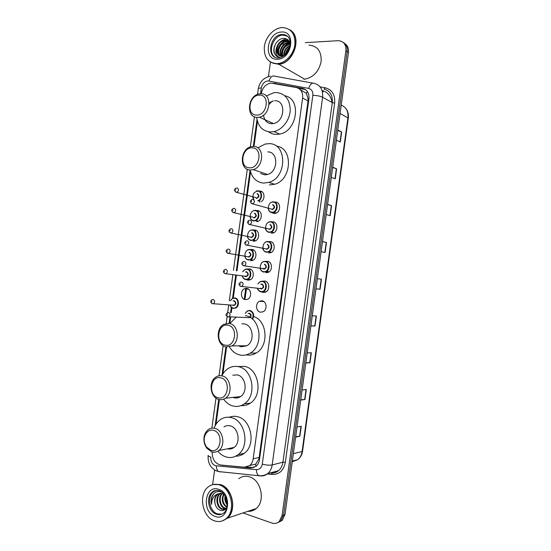 <?xml version="1.0" encoding="UTF-8"?>
<svg xmlns="http://www.w3.org/2000/svg" width="551" height="551" viewBox="0 0 551 551"><rect width="100%" height="100%" fill="white"/><g stroke="black" fill="none" stroke-linecap="round" stroke-linejoin="round"><path stroke-width="0.83" d="M274.632 202.107L275.603 202.065C280.741 202.141 281.01 211.618 275.906 213.209L274.04 213.478L271.781 212.541M271.705 221.888L272.897 221.819C277.918 221.984 278.338 231.213 273.386 232.921L271.333 233.231M268.798 241.662L270.19 241.572C275.101 241.813 275.652 250.815 270.858 252.633L268.626 252.985M265.906 261.436L267.483 261.326C272.284 261.635 272.965 270.417 268.323 272.332L265.919 272.724M262.979 281.21L264.783 281.065C269.48 281.458 270.272 290.033 265.782 292.037L263.22 292.471L261.794 291.968M262.076 300.805C266.677 301.266 267.572 309.655 263.226 311.728L260.513 312.203C255.884 311.673 255.099 303.243 259.48 301.245L262.076 300.805M256.318 210.599L257.42 210.537C262.407 210.654 262.655 219.98 257.71 221.53M253.481 230.091L254.755 230.008C259.631 230.201 260.024 239.299 255.223 240.959L253.219 241.255M250.643 249.575L252.096 249.472C256.856 249.741 257.379 258.626 252.723 260.389L250.553 260.719M247.792 269.067L249.431 268.936C254.094 269.281 254.727 277.959 250.216 279.812L247.895 280.177L246.414 279.646M259.19 191.107L260.086 191.059C264.7 191.087 265.479 199.407 261.064 201.694M246.765 288.393C251.339 288.807 252.076 297.299 247.702 299.227L245.229 299.627C240.635 299.152 239.995 290.625 244.403 288.765L246.765 288.393M273.778 213.313L274.384 213.492M212.211 452.027C212.128 459.245 214.952 463.57 220.689 465.003L244.382 467.2L249.651 465.567C251.559 463.963 252.73 461.724 253.164 458.859L302.609 98.037C303.016 92.327 300.942 88.835 296.39 87.54L270.699 83.063C265.61 84.2 262.448 87.747 261.222 93.691M269.095 104.353L272.304 101.15M249.954 465.492L255.795 464.052L258.798 459.169L259.163 457.447L308.03 100.929L308.14 99.166L306.411 93.381L300.316 89.696M257.441 121.316L254.004 146.428M250.533 171.809L236.992 270.844M236.4 275.163L233.231 298.311M231.971 307.541L231.268 312.651M230.669 317.066L229.795 323.43M226.564 347.068L222.886 373.95M219.388 399.565L216.006 424.284M221.406 465.072L250.712 467.985L256.001 466.339C257.889 464.748 259.046 462.537 259.473 459.706L308.939 98.863C309.338 93.202 307.265 89.723 302.719 88.436L273.31 83.194M305.275 42.647L338.376 40.678C343.707 41.187 346.214 44.521 345.89 50.685L282.071 515.619L279.212 521.508C277.05 523.409 274.577 523.911 271.795 523.009L243.053 512.933M281.892 44.046L284.605 43.88M285.659 43.818L287.553 43.708M288.111 43.674L290.17 43.55M212.617 484.646L214.621 469.996M268.454 76.541L270.431 62.077M343.356 42.523C346.324 44.383 347.598 47.407 347.171 51.587L283.545 515.075L280.693 520.943L277.559 522.672L280.693 520.943L283.545 515.075L347.171 51.587C347.598 47.407 346.324 44.383 343.356 42.523M253.915 467.551L246.621 467.055M298.119 88.098L305.578 89.661M344.637 43.446C347.598 45.306 348.866 48.323 348.446 52.49L285.012 514.531L282.167 520.385L279.047 522.107M305.853 362.758L309.972 362.792L305.819 362.999M307.203 352.888L311.349 352.771L309.972 362.792M300.777 399.723L304.93 399.53L300.729 400.081M302.113 389.97L306.308 389.509L304.93 399.53M295.701 436.674L299.889 436.247L295.639 437.136M297.023 427.032L301.266 426.233L299.889 436.247M322.493 241.538L326.502 242.447L325.124 252.482L321.102 251.662M327.59 204.387L331.557 205.64L330.173 215.682L326.199 214.518M332.694 167.215L336.613 168.813L335.228 178.861L331.303 177.353M337.804 130.029L341.668 131.971L340.291 142.02L336.406 140.174M310.929 325.772L315.02 326.04L310.909 325.91M312.3 315.785L316.398 316.012L315.02 326.04M316.005 288.772L320.069 289.268L316.005 288.793M319.807 289.241L321.185 279.205L317.397 278.675L321.447 279.24L320.069 289.268M337.742 130.47L341.668 131.971M332.652 167.545L336.613 168.813M327.563 204.607L331.557 205.64M322.48 241.648L326.502 242.447M290.184 30.064C302.533 37 293.531 63.668 278.785 64.24L271.175 62.483M277.614 64.068L272.848 63.165M276.946 63.682C267.993 62.917 263.791 57.194 264.349 46.511C265.596 37.007 273.709 28.135 281.892 27.578L282.401 27.55C291.176 28.28 295.343 33.955 294.902 44.569C293.724 54.088 285.7 62.89 277.732 63.627L276.946 63.682M275.025 57.228C267.145 52.435 273.241 35.23 282.932 35.085L287.532 36.208M290.067 45.788C286.065 47.944 284.13 51.222 284.261 55.637L282.119 56.078C273.613 57.07 276.237 40.464 285.273 40.485L289.771 42.365M290.26 43.963C289.351 40.381 287.229 38.522 283.889 38.37C277.249 38.157 271.615 48.206 274.667 53.867C275.796 55.885 277.449 57.056 279.639 57.366C276.182 56.071 275.101 53.075 276.395 48.371C277.628 43.563 280.431 40.836 284.805 40.189L284.881 40.182C287.05 40.175 288.765 41.118 290.019 43.019M280.266 55.858C275.996 52.097 280.666 41.559 287.14 41.676L289.213 41.966M279.991 55.768C275.417 52.18 280.053 41.263 286.678 41.38L289.013 41.766M289.268 41.876L289.626 42.048M281.43 56.071C278.372 51.753 283.118 42.751 289 42.854L289.936 42.895M281.127 56.044C277.766 51.842 282.505 42.455 288.538 42.558L289.771 42.647M282.753 56.037C281.809 50.031 284.309 46.043 290.253 44.073M282.401 56.071C280.28 51.518 284.826 43.818 290.212 43.743M283.861 55.782C283.531 50.954 285.625 47.455 290.143 45.292M286.341 53.647L289.289 48.646M285.68 54.363C286.141 51.642 287.45 49.425 289.606 47.71M282.119 56.078C278.041 55.796 276.134 53.227 276.395 48.371M289.661 29.726C302.423 36.304 293.559 63.544 278.592 64.13L277.814 64.185M278.42 64.026L277.938 64.061M309.049 45.134C317.514 45.953 321.55 51.374 321.157 61.395C318.946 71.513 313.436 77.443 304.641 79.186L303.883 79.227M277.215 56.553C272.545 54.032 273.2 44.927 278.345 40.56M276.065 49.363C277.539 43.281 281.017 39.851 286.486 39.073L286.837 39.073M278.021 54.329C276.492 48.268 282.277 40.195 288.352 40.264L288.407 40.264M281.671 56.085C281.347 49.783 284.109 45.402 289.964 42.937M285.439 54.604C286.065 51.691 287.484 49.273 289.716 47.345M277.732 53.929C276.402 47.854 282.146 40.065 288.118 40.113L288.256 40.113M281.458 56.078C281.072 49.666 283.868 45.223 289.847 42.758M285.136 54.893C285.721 51.649 287.285 48.991 289.826 46.931M256.69 115.083C246.049 115.531 248.88 94.82 259.425 95.103C270.224 94.414 267.331 115.6 256.69 115.083M257.469 117.391C245.677 117.928 247.523 95.399 259.376 93.884L260.699 93.76C272.366 92.892 271.064 115.262 259.321 117.191L257.469 117.391M273.468 100.874L269.095 102.796M263.536 115.159C264.273 120.469 266.966 123.321 271.629 123.72L273.448 123.534C284.998 121.723 286.238 99.986 274.77 100.757M266.264 95.984L273.985 92.671L275.899 92.506C285.087 93.305 289.867 99.187 290.232 110.152C289.798 120.077 282.353 129.781 273.957 131.599L270.5 131.971C262.558 131.234 257.958 126.358 256.697 117.349M284.881 95.791C301.79 98.615 297.361 131.228 279.688 134.086L276.258 134.437C273.386 134.368 270.823 133.487 268.578 131.799M249.479 167.814C238.907 167.779 241.737 147.089 252.206 147.847C262.944 147.654 260.044 168.826 249.479 167.814M250.271 170.018C239.21 170.052 239.933 149.087 251.049 146.697L253.501 146.401C264.432 146.043 264.225 166.85 253.233 169.625L250.271 170.018M260.657 173.517L264.632 174.853L267.545 174.481C278.351 171.829 278.524 151.608 267.772 151.904M266.753 174.688L266.636 174.171M257.847 147.875L265.072 144.08L268.902 143.659C287.298 142.957 287.333 177.601 268.833 182.402L263.502 183.097C256.422 182.236 251.952 177.877 250.106 170.004M276.333 146.139C293.428 147.592 292.044 179.853 274.632 184.282L269.343 184.957M225.228 345.146C214.89 343.487 217.714 322.838 227.949 325.228C238.445 326.681 235.552 347.798 225.228 345.146M226.062 346.978C216.936 345.594 215.283 328.568 223.816 324.367L229.285 323.416C238.301 324.505 240.367 341.42 231.964 345.904L226.062 346.978M238.604 345.835L241.097 346.793L246.903 345.752C255.161 341.393 253.109 324.959 244.231 323.898L241.889 323.823M245.36 315.668C260.533 317.328 264.328 345.477 250.216 353.15C246.944 355.113 243.528 355.739 239.974 355.016C235.58 353.99 232.088 351.297 229.485 346.937M229.863 323.437L236.117 317.307M253.632 316.55C267.297 320.482 269.225 345.952 256.256 352.998C253.054 354.913 249.699 355.54 246.207 354.872M218.031 397.732C207.768 395.584 210.585 374.949 220.758 377.821C231.179 379.763 228.293 400.873 218.031 397.732M218.885 399.454C210.186 397.712 208.14 381.478 215.999 377.001C217.914 375.796 219.952 375.431 222.108 375.906C230.704 377.359 233.135 393.504 225.4 398.235C223.362 399.606 221.185 400.012 218.885 399.454M232.997 397.409L234.12 397.781C236.386 398.318 238.521 397.918 240.525 396.589C248.129 391.981 245.712 376.312 237.247 374.9L232.777 375.197M221.846 375.851C223.41 372.634 225.552 370.162 228.279 368.447C231.448 366.518 234.809 365.933 238.376 366.677C252.847 368.936 257.241 395.79 244.258 403.876C240.732 406.266 236.978 406.975 232.99 406.004C229.278 404.985 226.165 402.705 223.665 399.165M237.901 366.58L244.506 366.367C258.88 368.591 263.261 395.122 250.368 403.118C247.482 405.095 244.382 405.908 241.069 405.57M210.847 450.284L206.453 446.964L204.779 443.569C202.32 436.426 207.617 428.402 213.568 430.386C223.926 432.81 221.034 453.907 210.847 450.284M211.715 451.896L206.515 447.97L204.545 443.948C203.023 437.811 204.269 433.017 208.292 429.566C210.33 428.134 212.548 427.728 214.931 428.361C223.162 430.166 225.869 445.669 218.733 450.58C216.577 452.178 214.243 452.619 211.715 451.896M227.384 448.803C229.795 449.402 232.012 448.948 234.051 447.44C241.062 442.653 238.376 427.604 230.277 425.868C228.024 425.282 225.917 425.627 223.961 426.894M214.119 428.175C215.469 424.49 217.555 421.632 220.379 419.614C223.768 417.307 227.439 416.652 231.399 417.651C245.257 420.468 250.099 446.269 238.128 454.644C234.416 457.433 230.38 458.205 226.02 456.951C222.893 455.959 220.173 454.038 217.852 451.173M229.278 417.259C231.964 416.17 234.74 415.998 237.612 416.742C251.38 419.511 256.201 444.994 244.32 453.28C241.724 455.271 238.879 456.228 235.766 456.152M213.733 484.357L220.49 484.584C232.515 487.8 237.247 510.384 227.356 518.209L223.203 520.612M238.803 478.702C241.972 476.291 245.505 475.658 249.403 476.808C261.071 479.776 265.72 501.066 256.16 508.532C253.701 510.619 250.912 511.555 247.798 511.342M213.141 484.522L220.276 484.639C223.327 485.686 225.979 487.725 228.224 490.762L230.58 494.881C234.072 504.372 232.921 512.175 227.143 518.284L222.611 520.798M214.394 520.798C202.121 516.934 198.188 494.144 208.354 486.836C211.632 484.301 215.283 483.654 219.305 484.901C231.344 488.131 236.083 510.763 226.179 518.608C222.659 521.549 218.726 522.279 214.394 520.798M221.778 514.138L217.411 513.863C209.449 511.424 206.797 496.644 213.382 491.829L216.24 490.362M225.876 508.883L222.335 508.883C217.149 507.154 215.696 496.816 220.503 493.469L220.93 493.166M221.385 491.96C217.287 490.762 214.153 492.208 211.983 496.313C211.026 498.834 210.895 501.527 211.591 504.392C211.598 498.855 213.809 495.308 218.224 493.751L222.514 493.427L223.541 493.834M226.206 508.497C224.794 509.523 223.279 509.723 221.66 509.096C216.474 507.368 215.021 497.009 219.835 493.662L220.572 493.166M226.309 508.366L225.008 508.043C220.235 506.431 218.423 497.271 222.418 493.4M226.117 508.607L224.347 508.249C219.408 506.603 217.735 496.981 222.039 493.303M226.922 506.858C222.928 503.759 221.915 499.564 223.906 494.275M226.819 507.34C222.184 504.186 221.103 499.695 223.582 493.882M227.184 503.793C225.834 501.747 225.276 499.426 225.517 496.837M227.17 504.812C225.125 502.326 224.415 499.371 225.042 495.955M218.224 493.751L217.211 494.412C214.676 496.864 214.008 500.156 215.221 504.275L215.303 504.53C216.157 507.244 217.631 509.103 219.725 510.116C222.576 511.225 224.904 510.44 226.716 507.774M215.221 504.275C214.236 500.081 215.097 496.74 217.81 494.24L217.211 494.412M226.785 518.401L224.353 519.944M211.591 504.392C210.785 499.702 211.763 495.914 214.504 493.021M308.891 99.173L308.14 99.166M306.411 93.381L307.382 91.494M259.521 459.362L258.798 459.169M256.015 466.325L255.581 464.231M308.03 100.929L302.609 98.037M259.163 457.447L253.164 458.859M220.51 471.966L216.385 470.905C210.392 467.861 207.644 462.688 208.154 455.388C208.161 455.959 209.056 456.538 210.833 457.11C210.592 461.359 212.107 464.217 215.386 465.691L256.401 469.652C259.569 469.666 261.525 467.82 262.283 464.121L312.837 95.371C313.106 91.583 311.714 89.262 308.656 88.401L268.027 80.907C264.466 81.424 262.235 83.773 261.326 87.953L260.527 93.766M270.327 76.162C263.605 77.629 259.59 81.851 258.281 88.835C258.44 88.305 259.452 88.008 261.326 87.953M308.656 88.401C310.117 84.227 311.976 82.554 314.235 83.366C320.351 85.054 323.148 89.675 322.617 97.231L272.18 464.941C271.629 468.612 270.142 471.498 267.71 473.612C265.548 475.382 263.116 476.154 260.416 475.912L218.492 471.553C217.142 470.471 216.426 468.584 216.357 465.891M320.083 86.851L325.338 87.816C332.122 89.696 335.228 94.786 334.657 103.092L285.342 462.372C283.669 470.492 279.316 474.514 272.297 474.452L267.173 473.956M345.89 50.685L348.446 52.49M282.071 515.619L285.012 514.531M312.837 95.371C316.859 95.433 320.124 96.053 322.617 97.231L332.281 102.644C332.79 95.254 330.035 90.722 324.002 89.048L325.338 87.816M269.019 80.983C270.424 76.954 272.311 75.349 274.673 76.176L312.81 83.111M260.416 475.912L261.078 475.733M270.5 472.848L271.347 472.93C274.012 473.157 276.409 472.4 278.537 470.657C280.934 468.591 282.401 465.76 282.938 462.172L332.281 102.644L334.657 103.092M262.283 464.121C266.161 465.161 269.46 465.437 272.18 464.941L282.938 462.172L285.342 462.372M257.007 119.533L253.329 146.401M250.099 170.004L236.324 270.755M235.732 275.08L232.556 298.305M231.324 307.3L230.594 312.617M229.994 317.039L229.12 323.389M225.903 346.944L221.984 375.568M218.726 399.413L215.104 425.875M272.297 474.452L271.684 472.958M271.795 473.027C274.419 473.137 276.664 472.345 278.537 470.657L267.71 473.612C262.937 476.491 259.369 475.713 258.481 475.499C257.172 474.39 256.484 472.441 256.401 469.652M322.294 91.273L323.203 91.79L322.39 91.638M253.694 230.049L253.639 230.442M251.036 249.493L250.974 249.947M248.377 268.936L248.308 269.425M245.712 288.38L244.307 298.683M273.695 472.868L273.503 472.028M276.134 83.724L275.307 83.284M304.159 89.234L302.719 88.436M252.31 467.585L250.712 467.985M223.596 465.271L223.01 465.409M332.026 102.5C330.986 96.005 327.673 92.01 322.073 90.522M261.043 191.252L260.857 192.623M259.852 199.958L259.542 202.265M258.378 210.744L258.171 212.238M257.172 219.567L256.869 221.75M255.712 230.228L255.492 231.847M254.486 239.175L254.204 241.235M253.047 249.713L252.806 251.449M251.8 258.777L251.538 260.719M250.381 269.191L250.306 269.708M247.716 288.662L247.654 289.096M239.892 345.821L239.809 346.414M340.077 113.458L348.294 118.141L302.554 451.207L302.1 451.51L347.936 117.742C348.459 111.405 346.221 107.19 341.227 105.083M292.25 461.807L297.774 459.658C300.137 457.681 301.576 454.968 302.1 451.51L293.373 453.645M324.863 252.434L326.24 242.392M329.918 215.606L331.296 205.564M334.98 178.765L336.358 168.723M340.043 141.903L341.42 131.861M314.759 326.027L316.136 315.998M309.71 362.799L311.081 352.778M304.662 399.551L306.039 389.543M299.62 436.289L300.991 426.288M278.165 57.979C265.933 58.234 269.735 34.761 281.988 34.472L282.174 34.465C284.895 34.389 287.071 35.436 288.71 37.613M277.559 59.212C262.875 60.5 266.712 32.475 281.279 32.054C296.266 30.305 292.305 59.219 277.559 59.212M216.329 514.207C208.361 511.769 205.709 496.947 212.3 492.133C214.277 490.576 216.488 490.087 218.933 490.665C227.494 492.69 229.505 509.269 223.913 512.809C221.647 514.675 219.119 515.144 216.329 514.207M215 516.349C201.136 511.955 204.951 484.088 218.699 489.35C232.853 493.386 228.92 522.134 215 516.349M257.889 190.77C262.421 190.791 262.889 199.131 258.453 200.963M257.73 200.764C262.2 199.51 262.118 191.094 257.648 191.059C253.219 192.285 251.965 195.164 253.894 199.689M255.919 197.912L257.09 197.995C258.998 196.349 258.991 194.964 257.062 193.828M237.006 187.946C238.976 189.11 238.976 190.55 237.02 192.271L235.394 191.851M235.587 190.205L235.683 189.468L235.587 190.205M253.563 199.6L252.73 196.748M256.449 190.949L257.84 190.763M257.31 193.532C259.721 195.371 259.493 197.017 256.628 198.477M255.216 210.33C259.893 210.434 260.127 219.215 255.478 220.675L253.763 220.917C251.6 220.538 250.368 219.057 250.071 216.474M253.612 220.517C258.853 221.254 260.279 210.826 254.968 210.627C249.755 209.959 248.343 220.262 253.612 220.517M253.384 217.542L254.479 217.549C256.318 215.909 256.284 214.525 254.383 213.402M234.223 208.306C236.159 209.463 236.193 210.895 234.306 212.617L232.66 212.245M232.797 210.613L232.894 209.876L232.797 210.613M274.253 213.492L272.779 213.12M253.605 210.544L255.175 210.324M254.631 213.099C257.041 214.98 256.814 216.633 253.956 218.044M252.537 229.884C257.117 230.063 257.482 238.631 252.964 240.195L251.091 240.47C249.018 240.084 247.792 238.659 247.427 236.2M250.939 240.078C256.167 240.904 257.592 230.483 252.289 230.194C247.089 229.43 245.677 239.74 250.939 240.078M250.857 237.157L251.862 237.109C253.632 235.463 253.584 234.085 251.704 232.977M231.441 228.658C233.355 229.808 233.404 231.241 231.592 232.956L229.932 232.632M230.008 231.007L230.111 230.27L230.008 231.007M250.76 230.139L252.51 229.884M251.952 232.667C254.355 234.588 254.128 236.234 251.277 237.605M247.929 249.72L249.865 249.431C254.342 249.686 254.824 258.054 250.443 259.707L248.411 260.017C246.428 259.631 245.223 258.261 244.789 255.919M248.26 259.631C253.474 260.547 254.899 250.126 249.617 249.755C244.424 248.9 243.012 259.204 248.26 259.631M248.336 256.759L249.252 256.656C250.953 255.01 250.877 253.639 249.031 252.544M228.658 249.011C230.545 250.147 230.614 251.573 228.872 253.295L227.205 253.019M227.219 251.401L227.322 250.664L227.219 251.401M249.279 252.22C251.669 254.19 251.449 255.836 248.597 257.165M242.764 271.622L245.105 269.301L247.185 268.978C251.573 269.301 252.165 277.477 247.916 279.219L245.739 279.564C243.935 279.199 242.757 277.98 242.213 275.893M242.33 275.906C242.867 277.773 243.955 278.868 245.588 279.185C250.788 280.19 252.213 269.77 246.938 269.308C245.25 269.163 243.9 269.942 242.881 271.636M245.498 271.987L246.6 271.774C248.99 273.792 248.763 275.438 245.925 276.712L244.947 276.237M245.016 275.996L246.634 276.203C248.267 274.556 248.177 273.193 246.352 272.104M245.56 276.313L224.884 273.578C222.873 272.091 222.914 270.734 225.008 269.494L225.876 269.356C227.735 270.486 227.825 271.912 226.151 273.62L224.484 273.399M224.436 271.788L224.532 271.051L224.436 271.788M268.695 272.139L267.4 270.748M265.513 271.457L265.775 271.829M266.099 272.387L266.271 272.759M230.359 300.756L232.632 298.263L234.857 297.912C239.065 298.332 239.761 306.232 235.738 308.037L233.424 308.415C231.764 308.05 230.642 306.914 230.049 305.006M230.153 305.013C230.731 306.714 231.771 307.727 233.266 308.05C238.369 309.18 239.788 298.842 234.609 298.243C232.832 298.063 231.448 298.904 230.47 300.763M233.052 300.956L234.271 300.694C236.613 302.761 236.393 304.393 233.603 305.598L232.742 305.185M232.901 305.02L234.361 305.089C235.897 303.463 235.787 302.113 234.017 301.032L233.769 301.011M233.314 305.226L212.169 303.635C210.262 302.258 210.296 300.915 212.287 299.613L213.209 299.462C215.007 300.584 215.117 301.989 213.547 303.677L212.61 303.835M211.756 301.934L211.853 301.204L211.756 301.934M212.369 303.766L211.949 303.539M273.441 201.811C278.276 201.886 278.517 210.813 273.716 212.314L271.967 212.562C269.666 212.169 268.392 210.613 268.144 207.899M271.801 202.038L273.392 201.811M273.2 202.114C267.82 201.473 266.388 211.935 271.822 212.149C277.222 212.858 278.675 202.279 273.2 202.114M272.855 204.628C275.342 206.515 275.107 208.188 272.166 209.642M271.491 209.091L272.711 209.132C274.605 207.458 274.577 206.053 272.607 204.931M252.881 199.407C254.886 200.564 254.92 202.024 252.971 203.78L251.222 203.353M251.573 200.984L251.476 201.728L251.573 200.984M270.72 221.66C275.445 221.812 275.831 230.504 271.175 232.116L269.246 232.405C267.049 232.005 265.782 230.511 265.451 227.921M268.902 221.922L270.686 221.654M270.479 221.97C265.114 221.233 263.681 231.689 269.102 231.999C274.494 232.797 275.941 222.225 270.479 221.97M270.135 224.477C272.614 226.413 272.387 228.086 269.446 229.491M268.929 229.009L270.059 228.975C271.884 227.301 271.829 225.903 269.894 224.787M250.051 220.076C252.034 221.226 252.089 222.68 250.216 224.429L248.446 224.057M248.742 221.695L248.639 222.439L248.742 221.695M266.016 241.799L268.006 241.496C272.621 241.724 273.138 250.195 268.626 251.91L266.532 252.241C264.432 251.841 263.178 250.409 262.765 247.943M267.758 241.82C262.407 240.994 260.981 251.442 266.388 251.848C271.76 252.737 273.206 242.165 267.758 241.82M267.414 244.327C269.887 246.304 269.659 247.978 266.732 249.341M266.381 248.907L267.407 248.818C269.157 247.137 269.081 245.746 267.173 244.644M247.227 240.739C249.176 241.882 249.252 243.328 247.461 245.078L245.677 244.754M245.911 242.399L245.808 243.149L245.911 242.399M263.137 261.677L265.286 261.332C269.797 261.629 270.438 269.9 266.071 271.705L263.819 272.07C261.815 271.671 260.575 270.3 260.1 267.972M265.045 261.663C259.707 260.74 258.274 271.195 263.667 271.684C269.033 272.669 270.479 262.097 265.045 261.663M264.7 264.17C267.166 266.195 266.939 267.862 264.012 269.177M263.02 268.392L264.755 268.647C266.436 266.973 266.333 265.589 264.452 264.494M263.929 268.826L243.418 265.692C241.255 264.246 241.29 262.868 243.508 261.546L244.403 261.401C246.318 262.531 246.421 263.97 244.699 265.72L242.915 265.458M243.074 263.102L242.977 263.853L243.074 263.102M257.971 283.91L260.272 281.54L262.572 281.162C266.987 281.533 267.731 289.612 263.502 291.493L261.105 291.899C259.294 291.527 258.088 290.315 257.496 288.256M257.627 288.269C258.205 290.108 259.314 291.19 260.954 291.52C266.298 292.595 267.752 282.029 262.324 281.499C260.547 281.341 259.142 282.146 258.102 283.93M260.802 284.233L261.98 284.006C264.446 286.072 264.211 287.746 261.298 289.013L260.327 288.552M260.465 288.359L262.097 288.476C263.709 286.802 263.592 285.425 261.739 284.337L261.635 284.33M240.87 286.506L240.153 286.148M260.96 288.621L240.567 286.334C237.798 284.144 239.086 283.558 240.622 282.215L241.572 282.057C243.466 283.18 243.583 284.612 241.93 286.362L240.959 286.527M240.243 283.799L240.146 284.55L240.243 283.799M245.271 313.395L247.509 310.833L249.947 310.42C253.667 312.059 254.541 315 252.572 319.236M252.2 318.919C253.963 314.979 253.129 312.259 249.699 310.764C247.826 310.564 246.387 311.446 245.395 313.402M248.053 313.54L249.362 313.25C251.208 314.153 251.545 315.606 250.381 317.603M249.961 317.355C250.987 315.64 250.705 314.387 249.107 313.595L248.756 313.581M227.708 316.866L227.315 316.653M249.527 317.693L227.542 316.749C224.966 314.669 226.048 314.084 227.584 312.686L228.596 312.513C230.421 313.629 230.559 315.048 229.009 316.77L227.99 316.949M227.246 314.304L227.15 315.048L227.246 314.304M255.795 464.052L249.651 465.567M244.403 288.765L248.618 289.192M259.48 301.245L263.929 301.597M279.212 521.508L282.167 520.385M270.362 472.889L271.209 472.965M258.281 88.835L257.517 94.421M254.459 116.778L250.333 146.917M247.282 169.26L233.452 270.376M232.859 274.715L229.306 300.674M228.727 304.917L227.584 313.264M227.198 316.109L227.143 316.501M227.136 316.55L226.192 323.458M223.141 345.752L219.036 375.81M215.985 398.084L211.88 428.12M259.803 191.052L259.755 191.438M257.138 210.523L257.069 211.026M254.479 229.987L254.39 230.607M251.814 249.451L251.731 250.078M249.148 268.909L249.066 269.535M246.49 288.359L245.071 298.745M302.554 451.207C302.01 454.816 300.419 457.633 297.774 459.658L292.354 461.07M345.952 108.643C347.957 111.316 348.742 114.484 348.294 118.141M279.13 57.945C282.863 56.725 285.48 55.024 286.988 52.848C288.958 50.12 290.046 47.111 290.267 43.832C290.239 37.833 287.539 34.706 282.174 34.465L283.124 35.078M284.881 40.182L285.349 40.485M286.754 41.373L287.216 41.676M288.607 42.558L289.068 42.854M277.732 63.627L278.592 64.13M278.785 64.24L304.641 79.186M273.957 131.599L279.688 134.086M259.321 117.191L273.448 123.534M268.833 182.402L274.632 184.282M253.233 169.625L267.545 174.481M250.216 353.15L256.256 352.998M231.964 345.904L246.903 345.752M244.258 403.876L250.368 403.118M225.4 398.235L240.525 396.589M206.453 446.964L206.515 447.97M204.779 443.569L204.545 443.948M238.128 454.644L244.32 453.28M218.733 450.58L234.051 447.44M213.382 491.829L212.3 492.133C213.354 490.665 215.565 490.176 218.933 490.672M219.835 493.662L220.503 493.469M226.179 518.608L227.143 518.284M227.356 518.209L256.16 508.532M236.4 188.022C233.9 189.11 233.81 190.508 236.138 192.216L255.464 197.527M252.682 196.989L253.536 199.593M258.178 221.323L255.478 220.675L253.715 220.889C251.655 220.51 250.43 219.119 250.037 216.722M233.548 208.402C231.138 209.552 231.062 210.943 233.321 212.562L252.847 217.149M255.692 240.739L252.964 240.195L251.029 240.443C249.121 240.126 247.909 238.797 247.399 236.455M251.18 237.24L230.504 232.901C228.417 231.737 228.479 230.359 230.697 228.775M253.191 260.148L250.443 259.707L248.349 259.989C246.524 259.666 245.333 258.391 244.775 256.174M248.515 256.807L227.694 253.246C225.545 251.69 225.6 250.319 227.852 249.135M270.217 252.014L270.872 252.627M250.684 279.55L245.67 279.529C243.935 279.199 242.764 277.986 242.158 275.886M267.449 270.782L268.736 272.111M245.105 269.301L242.709 271.615M235.738 308.037L233.342 308.381C231.399 307.63 230.277 306.501 229.987 304.999M232.632 298.263L230.297 300.75M268.103 208.175C269.15 211.302 270.424 212.755 271.918 212.534L273.716 212.314L276.361 213.01M271.423 209.07L251.993 203.732C249.823 202.107 249.892 200.695 252.193 199.503M265.424 228.204C265.41 229.953 266.663 231.344 269.198 232.377L271.175 232.116L273.847 232.708M268.826 228.982L249.135 224.388C247.027 222.88 247.082 221.474 249.293 220.193M262.758 248.232C262.855 249.906 264.094 251.228 266.47 252.206L268.626 251.91L271.319 252.399M266.643 248.976L246.276 245.043C244.189 243.997 244.231 242.612 246.4 240.87M260.093 268.247C260.692 270.438 261.911 271.705 263.75 272.042L266.071 271.705L268.785 272.084M260.272 281.54L257.923 283.91M257.448 288.249C257.765 289.957 258.956 291.162 261.029 291.865L266.243 291.761M247.509 310.833L245.216 313.388"/></g></svg>

